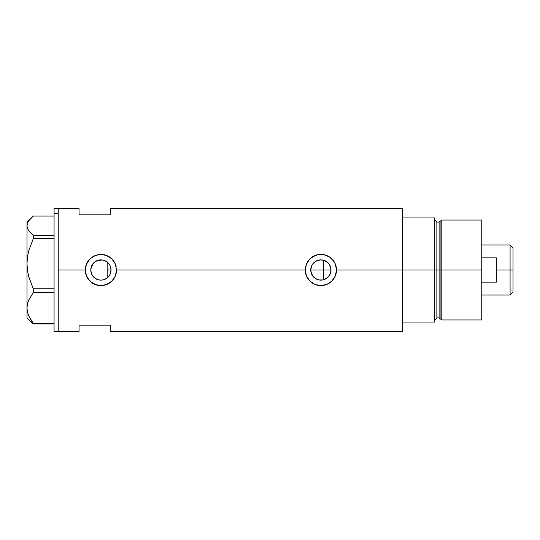<?xml version="1.0" encoding="UTF-8"?>
<svg xmlns="http://www.w3.org/2000/svg" width="540" height="540" viewBox="0 0 540 540"><rect width="100%" height="100%" fill="white"/><g stroke="black" fill="none" stroke-linecap="round" stroke-linejoin="round"><path stroke-width="0.81" d="M109.033 276.055L108.5 276.716M107.548 277.654L109.762 274.934M110.815 272.14L110.633 272.849M110.133 274.192L111.044 270.007A10.132 10.132 0 0 1 100.913 280.132A10.132 10.132 0 0 1 90.788 270L91.503 273.753M311.168 272.869L310.986 272.147M312.039 274.934L311.668 274.192M313.308 276.723L312.775 276.062M314.921 278.188L314.273 277.675M316.798 279.268L316.116 278.937M318.85 279.923L318.404 279.821M321.651 280.098L321.003 280.132M321.098 280.125L323.143 279.875M327.915 277.29L323.386 279.815L326.437 278.478L328.88 276.224L330.466 273.294L331.013 270A10.132 10.132 0 0 1 320.888 280.132A10.132 10.132 0 0 1 310.757 270L311.02 272.295L313.025 276.385L316.615 279.187L318.796 279.909M330.257 273.848L330.466 273.294M326.477 278.444L322.859 279.936L318.911 279.936L315.259 278.424L313.726 277.162L311.526 273.875L310.757 270L311.526 266.125L312.464 264.371L315.259 261.576L318.911 260.064L320.888 259.868L324.763 260.644L328.05 262.838L329.306 264.371L330.818 268.022L330.845 271.836M102.985 279.916L106.508 278.444M106.34 278.552L102.89 279.936L100.913 280.132L98.935 279.936L95.29 278.424L92.489 275.63L91.557 273.875L90.977 271.978L90.943 268.232M96.822 279.268L99.022 279.95M98.989 279.943L97.294 279.457M91.591 273.956L93.157 276.514L95.243 278.397L93.899 277.303M93.548 276.953L92.468 275.596M402.502 208.582L402.502 322.049L434.774 322.049L434.774 270L436.86 270L434.774 270L434.774 217.951L402.502 217.951L402.502 270L434.774 270L434.774 217.951L402.502 217.951L402.502 322.049L434.774 322.049L434.774 270L402.502 270L402.502 331.418L402.502 270L336.501 270L335.3 276.001L331.925 281.05L326.869 284.425L320.882 285.613L314.888 284.418L309.839 281.036L306.464 275.987L305.269 270L116.532 270L115.331 276.001L111.949 281.05L109.586 282.987L103.957 285.316L97.848 285.309L92.232 282.98L87.939 278.687L85.597 273.058L85.3 270L58.232 270L58.232 208.582L58.232 270L85.3 270A15.613 15.613 0 0 0 100.913 285.613A15.613 15.613 0 0 0 116.532 270L115.331 276.001L111.949 281.05L106.9 284.425L100.913 285.613L94.919 284.418L89.87 281.036L86.495 275.987L85.3 270L86.495 264.013L89.87 258.964L94.925 255.575L100.919 254.387L106.907 255.582L111.956 258.957L115.331 264.006L116.532 270L305.269 270A15.613 15.613 0 0 0 320.888 285.613A15.613 15.613 0 0 0 336.501 270L335.3 276.001L331.925 281.05L326.869 284.425L320.882 285.613L314.888 284.418L309.839 281.036L306.464 275.987L305.269 270L305.572 266.935L307.908 261.313L312.201 257.02L317.824 254.684L323.939 254.684L329.569 257.02L333.869 261.32L335.306 264.006L336.501 270L402.502 270L402.502 208.582L110.282 208.582L110.282 214.826L79.049 214.826L79.049 208.582L79.049 214.826L110.282 214.826L110.282 208.582M329.13 275.886L328.367 276.831M330.075 274.252L329.515 275.299M330.723 272.41L330.466 273.287M323.143 260.125L323.386 279.815L323.386 270L331.013 270L330.244 273.875L328.05 277.162L326.511 278.424M90.943 271.775L90.977 268.022L91.557 266.125L92.489 264.371L95.29 261.576L98.935 260.064L100.913 259.868L102.89 260.064L106.542 261.576L109.337 264.371L110.275 266.125L111.044 270L110.275 273.875L109.337 275.63L106.542 278.424L104.787 279.356M92.428 275.528L91.037 272.241M96.471 279.099L95.269 278.411M101.972 280.071L99.144 279.976M104.76 279.369L103.079 279.896M107.163 277.972L107.163 262.028L107.548 262.346M58.232 270L58.232 331.418L58.232 270M79.049 325.175L110.282 325.175L110.282 331.418L110.282 325.175L79.049 325.175L79.049 331.418L79.049 325.175M103.079 260.104L106.34 261.448M106.765 261.731L109.033 263.945M102.985 260.084L104.767 260.631M97.294 260.537L102.607 260.01M93.892 262.697L96.822 260.732M100.886 259.868L99.151 260.024L95.269 261.59M91.037 267.752L93.548 263.048M95.249 261.603L92.428 264.472M330.845 268.157L330.723 267.597M329.515 264.695L330.075 265.741M328.367 263.169L329.13 264.114M321.003 259.868L316.615 260.813L313.801 262.764L311.789 265.545L310.757 270A10.132 10.132 0 0 1 320.888 259.868A10.132 10.132 0 0 1 331.013 270L323.386 270L323.386 260.185L327.915 262.71M330.466 266.713L328.88 263.783L326.477 261.556M336.501 270A15.613 15.613 0 0 0 306.464 264.013L309.839 258.964L314.901 255.575L317.824 254.684L323.939 254.684L329.569 257.02L332.951 260.084L335.306 264.006L336.501 270M305.269 270L306.464 264.013M335.455 264.377L335.32 264.04M326.855 255.569L325.978 255.238M318.229 254.61L317.837 254.684M315.414 255.373L314.915 255.569M314.921 284.432L315.832 284.776M317.878 285.322L318.377 285.41M326.113 284.715L326.855 284.432M116.228 266.956L116.228 266.942A15.613 15.613 0 0 0 103.97 254.684L109.6 257.02L112.975 260.084L115.331 264.006L116.532 270M92.219 257.026A15.613 15.613 0 0 0 85.603 266.922L87.939 261.313L92.232 257.02L97.855 254.684L103.964 254.684M85.3 270L85.603 266.935M106.873 255.569L105.995 255.238M98.26 254.61L97.855 254.684M95.452 255.373L94.939 255.569M89.438 259.416L88.614 260.381M94.946 284.432L95.864 284.776M97.902 285.322L98.422 285.417M106.137 284.715L106.886 284.432M91.51 266.247L90.788 270A10.132 10.132 0 0 1 100.913 259.868A10.132 10.132 0 0 1 111.044 270L110.011 265.545L108.493 263.284M92.468 264.404L91.584 266.051M102.782 260.044L100.946 259.868M321.658 259.902L320.902 259.868M110.633 267.145L110.815 267.86M111.044 269.987L107.163 270L111.044 270M109.762 265.066L110.133 265.808M318.411 260.179L318.85 260.078M316.116 261.063L316.798 260.732M314.28 262.325L314.921 261.812M312.775 263.932L313.308 263.277M311.668 265.808L312.039 265.066M310.986 267.853L311.168 267.138M310.757 270L323.386 270L310.757 270M54.068 331.418L54.068 208.582L54.068 213.232L58.232 213.232L58.232 208.582L58.232 213.232L54.068 213.232L54.068 331.418L58.232 331.418L58.232 213.232L58.232 331.418L79.049 331.418M30.719 321.604L33.278 323.926L33.278 323.393L54.068 323.393L33.278 323.393L28.748 315.92L27.459 312.005L27 307.969L27.439 303.993L28.721 300.071L33.278 292.538L33.278 288.806L54.068 288.806L33.278 288.806L28.748 276.642L27.459 270.277L27 263.709L27 317.891L33.278 323.926L54.068 323.926L33.278 323.926L28.748 315.92L27.459 312.005L27 307.969L27.439 303.993L28.721 300.071L33.278 292.538L54.068 292.538L33.278 292.538L33.278 288.806L28.748 276.642L27.459 270.277L27 263.709L27.439 257.243L28.721 250.871L33.278 238.613L54.068 238.613L33.278 238.613L33.278 235.406L28.721 230.688L27.445 228.245L27 225.74L27.452 223.222L28.735 220.779L33.278 216.074L54.068 216.074L33.278 216.074L27 222.109L27 263.709L27.439 257.243L28.721 250.871L33.278 238.613L33.278 235.406L28.721 230.688L27.445 228.245L27 225.74L27.452 223.222M54.068 235.406L33.278 235.406L54.068 235.406M27 317.891L27 222.109M107.163 261.839L107.163 278.087M441.801 270L441.801 220.03L441.801 270L481.768 270L481.768 220.03L481.768 270L441.801 270L441.801 319.97L441.801 270L440.093 270L441.801 270M440.093 221.339L440.093 318.661L440.093 221.339L440.093 270L439.088 270L439.088 317.891L439.088 270L440.093 270L440.093 318.661L439.088 317.891L439.088 222.109L441.801 220.03L481.768 220.03M439.088 222.109L436.86 222.109L436.86 317.891L436.86 270L439.088 270L436.86 270L436.86 317.891L434.774 319.97M481.768 319.97L481.768 270L481.768 319.97L441.801 319.97L440.093 318.661M436.86 270L436.86 222.109L436.86 270M439.088 270L439.088 222.109L439.088 270M510.084 270L513 270L513 247.928L513 292.072L513 270L510.084 270L510.084 245.018L510.084 270L496.341 270L510.084 270L510.084 294.982L510.084 270M496.341 257.863L496.341 282.137L481.768 282.137L496.341 282.137L496.341 257.863L481.768 257.863L496.341 257.863M54.068 208.582L79.049 208.582M402.502 331.418L110.282 331.418M436.86 317.891L439.088 317.891M436.86 222.109L434.774 220.03M481.768 245.018L510.084 245.018L513 247.928M481.768 294.982L510.084 294.982L513 292.072"/></g></svg>

